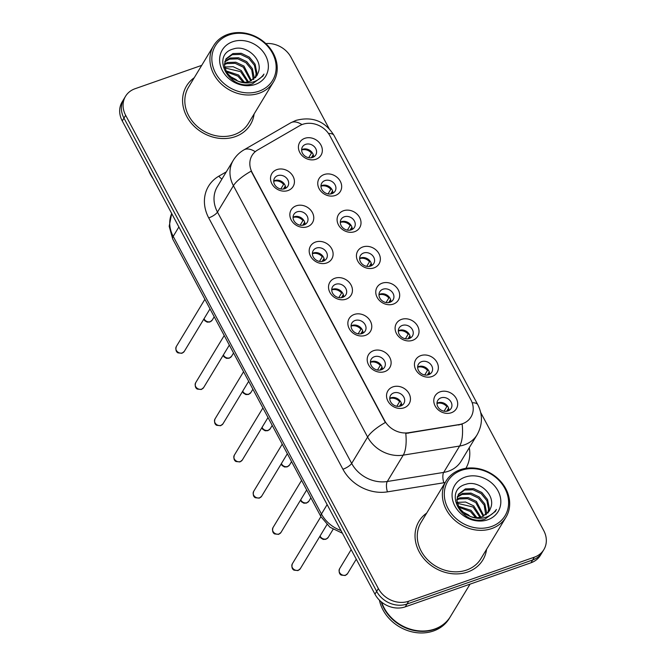 <?xml version="1.0" encoding="UTF-8"?>
<svg xmlns="http://www.w3.org/2000/svg" width="666" height="666" viewBox="0 0 666 666"><rect width="100%" height="100%" fill="white"/><g stroke="black" fill="none" stroke-linecap="round" stroke-linejoin="round"><path stroke-width="1" d="M307.392 226.74A12.438 10.564 -148.8 0 1 291.225 219.988A12.438 10.564 -148.8 0 1 296.228 205.819A12.438 10.564 -148.8 0 1 312.396 212.571A12.438 10.564 -148.8 0 1 307.392 226.74M297.044 211.855A7.776 6.602 31.2 0 0 293.881 214.369A7.776 6.602 31.2 0 0 295.279 222.569A7.776 6.602 31.2 0 0 304.029 224.925A7.776 6.602 31.2 0 0 307.192 222.411A7.776 6.602 31.2 0 0 305.794 214.211A7.776 6.602 31.2 0 0 297.044 211.855M326.731 262.953A12.438 10.564 -148.8 0 1 310.564 256.202A12.438 10.564 -148.8 0 1 315.567 242.033A12.438 10.564 -148.8 0 1 331.735 248.784A12.438 10.564 -148.8 0 1 326.731 262.953M316.383 248.068A7.776 6.602 31.2 0 0 313.22 250.583A7.776 6.602 31.2 0 0 314.61 258.783A7.776 6.602 31.2 0 0 323.36 261.139A7.776 6.602 31.2 0 0 326.523 258.624A7.776 6.602 31.2 0 0 325.133 250.424A7.776 6.602 31.2 0 0 316.383 248.068M346.07 299.167A12.438 10.564 -148.8 0 1 329.903 292.416A12.438 10.564 -148.8 0 1 334.898 278.246A12.438 10.564 -148.8 0 1 351.065 284.998A12.438 10.564 -148.8 0 1 346.07 299.167M335.714 284.282A7.776 6.602 31.2 0 0 332.559 286.796A7.776 6.602 31.2 0 0 333.949 294.996A7.776 6.602 31.2 0 0 342.699 297.352A7.776 6.602 31.2 0 0 345.862 294.838A7.776 6.602 31.2 0 0 344.472 286.638A7.776 6.602 31.2 0 0 335.714 284.282M365.409 335.381A12.438 10.564 -148.8 0 1 349.234 328.629A12.438 10.564 -148.8 0 1 354.237 314.46A12.438 10.564 -148.8 0 1 370.404 321.212A12.438 10.564 -148.8 0 1 365.409 335.381M355.053 320.496A7.776 6.602 31.2 0 0 351.889 323.01A7.776 6.602 31.2 0 0 353.288 331.21A7.776 6.602 31.2 0 0 362.038 333.566A7.776 6.602 31.2 0 0 365.201 331.052A7.776 6.602 31.2 0 0 363.803 322.852A7.776 6.602 31.2 0 0 355.053 320.496M384.74 371.595A12.438 10.564 -148.8 0 1 368.573 364.843A12.438 10.564 -148.8 0 1 373.576 350.674A12.438 10.564 -148.8 0 1 389.743 357.426A12.438 10.564 -148.8 0 1 384.74 371.595M374.392 356.71A7.776 6.602 31.2 0 0 371.228 359.224A7.776 6.602 31.2 0 0 372.619 367.424A7.776 6.602 31.2 0 0 381.368 369.78A7.776 6.602 31.2 0 0 384.532 367.266A7.776 6.602 31.2 0 0 383.141 359.066A7.776 6.602 31.2 0 0 374.392 356.71M404.079 407.808A12.438 10.564 -148.8 0 1 387.912 401.057A12.438 10.564 -148.8 0 1 392.907 386.888A12.438 10.564 -148.8 0 1 409.074 393.639A12.438 10.564 -148.8 0 1 404.079 407.808M393.731 392.923A7.776 6.602 31.2 0 0 390.567 395.438A7.776 6.602 31.2 0 0 391.958 403.638A7.776 6.602 31.2 0 0 400.707 405.994A7.776 6.602 31.2 0 0 403.871 403.479A7.776 6.602 31.2 0 0 402.48 395.279A7.776 6.602 31.2 0 0 393.731 392.923M288.062 190.526A12.438 10.564 -148.8 0 1 271.895 183.774A12.438 10.564 -148.8 0 1 276.889 169.605A12.438 10.564 -148.8 0 1 293.057 176.357A12.438 10.564 -148.8 0 1 288.062 190.526M277.705 175.641A7.776 6.602 31.2 0 0 274.542 178.155A7.776 6.602 31.2 0 0 275.94 186.355A7.776 6.602 31.2 0 0 284.69 188.711A7.776 6.602 31.2 0 0 287.854 186.197A7.776 6.602 31.2 0 0 286.455 177.997A7.776 6.602 31.2 0 0 277.705 175.641M335.306 195.463A12.438 10.564 -148.8 0 1 319.131 188.711A12.438 10.564 -148.8 0 1 324.134 174.542A12.438 10.564 -148.8 0 1 340.301 181.294A12.438 10.564 -148.8 0 1 335.306 195.463M324.95 180.578A7.776 6.602 31.2 0 0 321.786 183.092A7.776 6.602 31.2 0 0 323.185 191.292A7.776 6.602 31.2 0 0 331.934 193.648A7.776 6.602 31.2 0 0 335.098 191.142A7.776 6.602 31.2 0 0 333.699 182.934A7.776 6.602 31.2 0 0 324.95 180.578M354.637 231.676A12.438 10.564 -148.8 0 1 338.47 224.925A12.438 10.564 -148.8 0 1 343.473 210.756A12.438 10.564 -148.8 0 1 359.64 217.507A12.438 10.564 -148.8 0 1 354.637 231.676M344.289 216.791A7.776 6.602 31.2 0 0 341.125 219.305A7.776 6.602 31.2 0 0 342.515 227.506A7.776 6.602 31.2 0 0 351.265 229.862A7.776 6.602 31.2 0 0 354.429 227.356A7.776 6.602 31.2 0 0 353.038 219.147A7.776 6.602 31.2 0 0 344.289 216.791M373.976 267.89A12.438 10.564 -148.8 0 1 357.809 261.139A12.438 10.564 -148.8 0 1 362.804 246.969A12.438 10.564 -148.8 0 1 378.979 253.721A12.438 10.564 -148.8 0 1 373.976 267.89M363.628 253.005A7.776 6.602 31.2 0 0 360.464 255.519A7.776 6.602 31.2 0 0 361.854 263.719A7.776 6.602 31.2 0 0 370.604 266.075A7.776 6.602 31.2 0 0 373.768 263.57A7.776 6.602 31.2 0 0 372.377 255.361A7.776 6.602 31.2 0 0 363.628 253.005M393.315 304.104A12.438 10.564 -148.8 0 1 377.139 297.352A12.438 10.564 -148.8 0 1 382.142 283.183A12.438 10.564 -148.8 0 1 398.31 289.935A12.438 10.564 -148.8 0 1 393.315 304.104M382.958 289.219A7.776 6.602 31.2 0 0 379.795 291.733A7.776 6.602 31.2 0 0 381.193 299.933A7.776 6.602 31.2 0 0 389.943 302.289A7.776 6.602 31.2 0 0 393.106 299.783A7.776 6.602 31.2 0 0 391.708 291.575A7.776 6.602 31.2 0 0 382.958 289.219M412.645 340.318A12.438 10.564 -148.8 0 1 396.478 333.566A12.438 10.564 -148.8 0 1 401.481 319.397A12.438 10.564 -148.8 0 1 417.649 326.149A12.438 10.564 -148.8 0 1 412.645 340.318M402.297 325.433A7.776 6.602 31.2 0 0 399.134 327.947A7.776 6.602 31.2 0 0 400.524 336.147A7.776 6.602 31.2 0 0 409.274 338.503A7.776 6.602 31.2 0 0 412.437 335.997A7.776 6.602 31.2 0 0 411.047 327.789A7.776 6.602 31.2 0 0 402.297 325.433M431.984 376.531A12.438 10.564 -148.8 0 1 415.817 369.78A12.438 10.564 -148.8 0 1 420.812 355.611A12.438 10.564 -148.8 0 1 436.988 362.362A12.438 10.564 -148.8 0 1 431.984 376.531M421.636 361.646A7.776 6.602 31.2 0 0 418.473 364.16A7.776 6.602 31.2 0 0 419.863 372.361A7.776 6.602 31.2 0 0 428.613 374.717A7.776 6.602 31.2 0 0 431.776 372.211A7.776 6.602 31.2 0 0 430.386 364.002A7.776 6.602 31.2 0 0 421.636 361.646M451.323 412.745A12.438 10.564 -148.8 0 1 435.156 405.994A12.438 10.564 -148.8 0 1 440.151 391.824A12.438 10.564 -148.8 0 1 456.318 398.576A12.438 10.564 -148.8 0 1 451.323 412.745M440.967 397.86A7.776 6.602 31.2 0 0 437.803 400.374A7.776 6.602 31.2 0 0 439.202 408.574A7.776 6.602 31.2 0 0 447.952 410.93A7.776 6.602 31.2 0 0 451.115 408.425A7.776 6.602 31.2 0 0 449.717 400.216A7.776 6.602 31.2 0 0 440.967 397.86M315.967 159.249A12.438 10.564 -148.8 0 1 299.8 152.497A12.438 10.564 -148.8 0 1 304.795 138.328A12.438 10.564 -148.8 0 1 320.962 145.08A12.438 10.564 -148.8 0 1 315.967 159.249M305.619 144.364A7.776 6.602 31.2 0 0 302.456 146.878A7.776 6.602 31.2 0 0 303.846 155.078A7.776 6.602 31.2 0 0 312.595 157.434A7.776 6.602 31.2 0 0 315.759 154.928A7.776 6.602 31.2 0 0 314.369 146.72A7.776 6.602 31.2 0 0 305.619 144.364M293.057 217.224A7.776 6.602 -148.8 0 1 294.064 216.775A7.776 6.602 -148.8 0 1 305.036 224.475M312.396 253.438A7.776 6.602 -148.8 0 1 313.403 252.988A7.776 6.602 -148.8 0 1 324.375 260.689M331.735 289.652A7.776 6.602 -148.8 0 1 332.742 289.202A7.776 6.602 -148.8 0 1 343.706 296.903M351.065 325.865A7.776 6.602 -148.8 0 1 352.081 325.416A7.776 6.602 -148.8 0 1 363.045 333.117M370.404 362.088A7.776 6.602 -148.8 0 1 371.412 361.63A7.776 6.602 -148.8 0 1 382.384 369.33M389.743 398.301A7.776 6.602 -148.8 0 1 390.751 397.843A7.776 6.602 -148.8 0 1 401.715 405.544M273.726 181.01A7.776 6.602 -148.8 0 1 274.733 180.561A7.776 6.602 -148.8 0 1 285.697 188.262M320.962 185.956A7.776 6.602 -148.8 0 1 321.978 185.498A7.776 6.602 -148.8 0 1 332.942 193.198M340.301 222.169A7.776 6.602 -148.8 0 1 341.308 221.711A7.776 6.602 -148.8 0 1 352.281 229.412M359.64 258.383A7.776 6.602 -148.8 0 1 360.647 257.925A7.776 6.602 -148.8 0 1 371.611 265.626M378.971 294.597A7.776 6.602 -148.8 0 1 379.986 294.139A7.776 6.602 -148.8 0 1 390.95 301.84M398.31 330.811A7.776 6.602 -148.8 0 1 399.317 330.353A7.776 6.602 -148.8 0 1 410.289 338.053M417.649 367.024A7.776 6.602 -148.8 0 1 418.656 366.566A7.776 6.602 -148.8 0 1 429.62 374.267M436.979 403.238A7.776 6.602 -148.8 0 1 437.995 402.78A7.776 6.602 -148.8 0 1 448.959 410.481M301.631 149.742A7.776 6.602 -148.8 0 1 302.639 149.284A7.776 6.602 -148.8 0 1 313.603 156.985M299.642 125.716A20.996 17.824 -148.8 0 1 302.597 124.359A20.996 17.824 -148.8 0 1 329.886 135.747L470.895 399.833A20.996 17.824 -148.8 0 1 470.995 416.958A20.996 17.824 -148.8 0 1 459.207 424.558L408.591 432.725A20.996 17.824 -148.8 0 1 384.557 420.512L252.164 172.569A20.996 17.824 -148.8 0 1 252.056 155.436A20.996 17.824 -148.8 0 1 257.642 150.008L299.642 125.716M194.239 77.731A37.321 31.685 31.2 0 0 186.538 85.956A37.321 31.685 31.2 0 0 193.232 125.325A37.321 31.685 31.2 0 0 235.231 136.655A37.321 31.685 31.2 0 0 250.408 124.592A37.321 31.685 31.2 0 0 254.121 113.953A37.321 31.685 31.2 0 1 250.408 124.592A37.321 31.685 31.2 0 1 235.231 136.655A37.321 31.685 31.2 0 1 193.232 125.325A37.321 31.685 31.2 0 1 186.538 85.956A37.321 31.685 31.2 0 1 194.239 77.731M426.698 513.078A37.321 31.685 31.2 0 0 418.989 521.303A37.321 31.685 31.2 0 0 425.682 560.672A37.321 31.685 31.2 0 0 467.682 572.002A37.321 31.685 31.2 0 0 482.867 559.948A37.321 31.685 31.2 0 0 486.58 549.3A37.321 31.685 31.2 0 1 482.867 559.948L482.867 559.948A37.321 31.685 31.2 0 1 467.682 572.002A37.321 31.685 31.2 0 1 425.682 560.672A37.321 31.685 31.2 0 1 418.989 521.303A37.321 31.685 31.2 0 1 426.698 513.078M201.723 65.36L135.04 88.736A23.327 19.805 31.2 0 0 125.549 96.27L122.144 101.898A23.327 19.805 31.2 0 0 122.261 120.929L374.958 594.189A23.327 19.805 31.2 0 0 405.278 606.843L530.96 562.795L532.667 559.981A23.327 19.805 31.2 0 0 542.157 552.439A23.327 19.805 31.2 0 1 532.667 559.981L406.976 604.029L532.667 559.981L534.365 557.167A23.327 19.805 31.2 0 0 543.856 549.633A23.327 19.805 31.2 0 0 543.739 530.602L480.702 412.537M374.958 594.189L376.656 591.375A23.327 19.805 31.2 0 0 406.976 604.029A23.327 19.805 31.2 0 1 376.656 591.375L123.959 118.115L376.656 591.375L378.363 588.561A23.327 19.805 31.2 0 0 408.674 601.215L534.365 557.167M123.843 99.084A23.327 19.805 31.2 0 0 123.959 118.115A23.327 19.805 31.2 0 1 123.843 99.084M445.179 482.525A38.878 33.009 -148.8 0 1 443.847 482.767L387.445 491.858A38.878 33.009 -148.8 0 1 342.923 469.255A7.776 2.356 -28.1 0 0 351.665 463.419L367.615 437.046A27.214 8.25 151.9 0 1 385.348 422.502L251.149 171.162A27.214 8.25 -28.1 0 0 233.416 185.714A31.102 26.407 -148.8 0 1 233.267 160.339L217.316 186.713A31.102 26.407 31.2 0 0 217.466 212.079L351.665 463.419A31.102 26.407 31.2 0 0 387.287 481.501L443.681 472.41A31.102 26.407 31.2 0 0 448.493 471.195A31.102 26.407 31.2 0 0 461.138 461.147L477.097 434.781A31.102 26.407 -148.8 0 1 464.443 444.83A31.102 26.407 -148.8 0 1 459.632 446.037L403.238 455.136A31.102 26.407 -148.8 0 1 367.615 437.046L233.416 185.714L217.466 212.079A7.776 2.356 -28.1 0 1 208.724 217.915A38.878 33.009 -148.8 0 1 218.873 176.149L226.307 171.853M443.847 482.767A7.776 2.905 -99.2 0 1 443.681 472.41L459.632 446.037A27.214 10.173 80.8 0 0 462.162 424.175L405.777 433.424A27.214 10.173 80.8 0 1 403.238 455.136L387.287 481.501A7.776 2.905 -99.2 0 0 387.445 491.858M329.079 128.571L291.042 57.334A23.327 19.805 31.2 0 0 265.817 43.581M125.549 96.27A23.327 19.805 31.2 0 0 125.658 115.301L378.363 588.561M530.96 562.795A23.327 19.805 31.2 0 0 540.451 555.253L543.856 549.633M308.716 157.7L311.488 153.113A8.55 7.259 31.2 0 0 301.623 149.975M311.488 153.113L312.204 152.639M311.338 157.75L313.228 154.62M313.395 157.093A8.55 7.259 31.2 0 0 313.236 156.377L312.595 157.434M285.664 187.429L284.69 188.711M285.489 188.37A8.55 7.259 31.2 0 0 285.331 187.654M283.433 189.027L285.323 185.897M280.811 188.977L283.583 184.39A8.55 7.259 31.2 0 0 273.718 181.252M283.583 184.39L284.299 183.916M328.047 193.914L330.827 189.327A8.55 7.259 31.2 0 0 320.962 186.189M330.827 189.327L331.543 188.853M330.677 193.964L332.567 190.834M332.734 193.306A8.55 7.259 31.2 0 0 332.575 192.591L331.934 193.648M347.386 230.128L350.166 225.541A8.55 7.259 31.2 0 0 340.301 222.402M350.166 225.541L350.882 225.066M350.016 230.178L351.906 227.048M352.073 229.52A8.55 7.259 31.2 0 0 351.906 228.804L351.273 229.862M366.725 266.342L369.497 261.755A8.55 7.259 31.2 0 0 359.632 258.616M369.497 261.755L370.213 261.28M369.347 266.392L371.237 263.261M371.403 265.734A8.55 7.259 31.2 0 0 371.245 265.018L370.604 266.075M386.064 302.555L388.836 297.968A8.55 7.259 31.2 0 0 378.971 294.83M388.836 297.968L389.552 297.494M388.686 302.605L390.576 299.475M390.742 301.948A8.55 7.259 31.2 0 0 390.584 301.232L389.943 302.289M305.003 223.643L304.029 224.925M304.828 224.584A8.55 7.259 31.2 0 0 304.67 223.868M302.772 225.241L304.662 222.111M300.141 225.191L302.922 220.604A8.55 7.259 31.2 0 0 293.057 217.466M302.922 220.604L303.638 220.13M324.342 259.857L323.36 261.139M324.167 260.797A8.55 7.259 31.2 0 0 324.001 260.081M322.103 261.455L324.001 258.325M319.48 261.405L322.261 256.818A8.55 7.259 31.2 0 0 312.396 253.679M322.261 256.818L322.977 256.343M343.673 296.07L342.699 297.352M343.498 297.011A8.55 7.259 31.2 0 0 343.34 296.295M341.442 297.669L343.331 294.538M338.819 297.619L341.591 293.032A8.55 7.259 31.2 0 0 331.726 289.893M341.591 293.032L342.307 292.557M259.007 91.192A33.433 28.388 31.2 0 0 272.444 53.114A33.433 28.388 31.2 0 0 228.987 34.973A33.433 28.388 31.2 0 0 215.551 73.052A33.433 28.388 31.2 0 0 259.007 91.192M259.274 93.207A34.99 29.704 31.2 0 0 273.51 81.901A34.99 29.704 31.2 0 0 267.241 44.988A34.99 29.704 31.2 0 0 227.864 34.374A34.99 29.704 31.2 0 0 213.628 45.679A34.99 29.704 31.2 0 0 219.905 82.584A34.99 29.704 31.2 0 0 259.274 93.207M213.628 45.679L188.536 87.163A34.99 29.704 31.2 0 0 194.805 124.067A34.99 29.704 31.2 0 0 234.182 134.69A34.99 29.704 31.2 0 0 248.418 123.385L273.51 81.901M224.542 67.041L233.133 66.683L241.275 70.546L248.41 81.785M224.417 63.919L227.531 62.487L235.839 62.213L243.972 66.076L251.448 80.661M224.375 64.66L226.856 63.603L235.165 63.328L243.298 67.191L250.757 80.986M224.958 61.189L230.228 58.017L238.536 57.751L246.678 61.613L252.397 68.673L254.112 77.131L253.846 79.154M224.767 61.838L229.554 59.132L237.862 58.866L246.004 62.729L251.723 69.788L253.296 79.562M255.736 77.331L256.818 72.669L255.103 64.202L249.375 57.151L241.242 53.288L232.934 53.555L226.049 58.799L224.375 64.735L226.54 72.452L232.717 78.771L238.403 81.319C242.374 82.576 246.162 82.601 249.758 81.377L256.91 75.699L258.333 72.319L256.91 75.699M225.724 59.366L232.259 54.67L240.568 54.404L248.701 58.267L254.429 65.326L256.144 73.784L255.311 77.814M229.337 76.032L235.872 79.47L237.729 81.11M225.666 70.763L238.57 75.008L244.397 82.276M226.199 71.853L237.895 76.124L243.14 82.243M224.708 67.907L240.601 71.662L247.519 81.976M258.333 72.319C263.328 59.524 246.295 44.489 233.583 48.893C209.915 54.82 229.329 91.567 252.481 83.816L262.945 76.049L263.961 74.084C260.997 78.313 256.893 81.077 251.656 82.393C247.252 83.425 242.832 83.067 238.403 81.319M232.617 41.767A25.358 21.528 31.2 0 0 222.427 70.646A25.358 21.528 31.2 0 0 255.378 84.399A25.358 21.528 31.2 0 0 265.567 55.528A25.358 21.528 31.2 0 0 232.617 41.767M148.46 169.988A38.878 33.009 31.2 0 0 153.188 178.854M263.961 74.084L262.812 76.274M491.458 526.54A33.433 28.388 31.2 0 0 504.895 488.461A33.433 28.388 31.2 0 0 461.446 470.329A33.433 28.388 31.2 0 0 448.01 508.408A33.433 28.388 31.2 0 0 491.458 526.54M491.733 528.554A34.99 29.704 31.2 0 0 505.969 517.249A34.99 29.704 31.2 0 0 499.691 480.344A34.99 29.704 31.2 0 0 460.323 469.721A34.99 29.704 31.2 0 0 446.087 481.027A34.99 29.704 31.2 0 0 452.356 517.932A34.99 29.704 31.2 0 0 491.733 528.554M446.087 481.027L420.987 522.51A34.99 29.704 31.2 0 0 427.264 559.423A34.99 29.704 31.2 0 0 466.633 570.038A34.99 29.704 31.2 0 0 480.869 558.741L505.969 517.249M381.635 602.139A38.878 33.009 31.2 0 0 434.673 629.037A38.878 33.009 31.2 0 0 450.482 616.475L470.046 584.14M381.185 601.781A38.878 33.009 31.2 0 0 434.457 629.387A38.878 33.009 31.2 0 0 450.274 616.824A38.878 33.009 31.2 0 0 450.382 616.649M379.379 600.124A38.878 33.009 31.2 0 0 433.499 630.968A38.878 33.009 31.2 0 0 449.317 618.414L450.274 616.824M456.993 502.397L465.592 502.031L473.726 505.894L480.869 517.132M456.868 499.267L459.981 497.835L468.29 497.569L476.431 501.431L483.899 516.017M456.834 500.008L459.307 498.951L467.615 498.684L475.757 502.547L483.208 516.333M457.409 496.536L462.687 493.373L470.995 493.098L479.129 496.961L484.856 504.02L486.571 512.487L486.305 514.502M457.226 497.186L462.013 494.488L470.321 494.214L478.454 498.076L484.182 505.136L485.755 514.91M488.195 512.678L489.269 508.016L487.554 499.558L481.834 492.499L473.692 488.636L465.384 488.902L458.499 494.147L456.834 500.091L458.999 507.808L465.168 514.119L470.862 516.666C474.833 517.923 478.613 517.948 482.217 516.724L489.36 511.047L490.792 507.667L489.36 511.055M458.183 494.713L464.71 490.018L473.018 489.751L481.16 493.614L486.879 500.674L488.594 509.132L487.762 513.161M461.788 511.388L468.331 514.826L470.188 516.458M458.116 506.118L471.028 510.356L476.848 517.632M458.658 507.201L470.354 511.471L475.591 517.59M457.159 503.255L473.051 507.009L479.978 517.324M490.792 507.667C495.787 494.871 478.754 479.845 466.033 484.24C442.366 490.168 461.788 526.914 484.94 519.164L495.404 511.396L496.411 509.44C493.448 513.661 489.352 516.433 484.107 517.748C479.703 518.781 475.291 518.423 470.862 516.666M465.068 477.122A25.358 21.528 31.2 0 0 454.878 505.993A25.358 21.528 31.2 0 0 487.828 519.746A25.358 21.528 31.2 0 0 498.018 490.875A25.358 21.528 31.2 0 0 465.068 477.122M496.411 509.44L495.263 511.621M405.394 338.769L408.175 334.182A8.55 7.259 31.2 0 0 398.31 331.044M408.175 334.182L408.891 333.708M408.025 338.819L409.915 335.689M410.081 338.161A8.55 7.259 31.2 0 0 409.915 337.446L409.282 338.503M424.733 374.983L427.505 370.396A8.55 7.259 31.2 0 0 417.649 367.257M427.505 370.396L428.23 369.921M427.356 375.033L429.245 371.903M429.412 374.375A8.55 7.259 31.2 0 0 429.254 373.659L428.613 374.717M444.072 411.197L446.844 406.61A8.55 7.259 31.2 0 0 436.979 403.471M446.844 406.61L447.56 406.135M446.695 411.247L448.584 408.116M448.751 410.589A8.55 7.259 31.2 0 0 448.593 409.873L447.952 410.93M363.012 332.284L362.038 333.566M362.837 333.225A8.55 7.259 31.2 0 0 362.679 332.509M360.781 333.882L362.67 330.752M358.15 333.832L360.93 329.245A8.55 7.259 31.2 0 0 351.065 326.107M360.93 329.245L361.646 328.771M382.351 368.498L381.368 369.78M382.176 369.439A8.55 7.259 31.2 0 0 382.009 368.723M380.111 370.096L382.009 366.966M377.489 370.046L380.269 365.459A8.55 7.259 31.2 0 0 370.404 362.321M380.269 365.459L380.985 364.985M401.681 404.712L400.707 405.994M401.506 405.652A8.55 7.259 31.2 0 0 401.348 404.936M399.45 406.31L401.34 403.18M396.828 406.26L399.6 401.673A8.55 7.259 31.2 0 0 389.735 398.534M399.6 401.673L400.316 401.198M459.207 424.558L458.899 425.075M408.591 432.725L408.283 433.233M469.264 447.718A38.878 33.009 -148.8 0 1 465.884 468.331M472.186 402.788A27.214 8.25 -28.1 0 1 477.797 404.703L333.991 135.389C325.025 121.12 312.337 116.125 295.929 120.413L290.759 122.785A27.214 13.037 59.9 0 1 301.989 124.584M290.759 122.785L243.956 149.867A27.214 13.037 59.9 0 1 255.245 151.698M333.991 135.389A27.214 8.25 151.9 0 0 328.48 133.475M342.923 469.255L208.724 217.915M125.658 115.301L122.261 120.929M408.674 601.215L405.278 606.843M218.873 176.149A7.776 3.721 -120.1 0 0 221.969 179.021M342.407 533.225L329.911 527.197L320.962 516.691L172.719 239.044L169.181 226.298L171.703 213.52A31.102 26.407 31.2 0 0 173.202 236.363L178.879 226.973M172.719 239.044A15.551 4.712 -28.1 0 1 173.202 236.363L321.453 514.002L327.131 504.62M320.962 516.691A15.551 4.712 -28.1 0 1 321.453 514.002A31.102 26.407 31.2 0 0 340.95 530.502M204.062 318.714A4.662 3.963 31.2 0 0 210.306 321.62A4.662 3.963 31.2 0 0 212.204 320.113L214.219 316.775M182.392 352.897A4.662 3.963 31.2 0 0 184.291 351.39L181.935 353.296L177.955 352.863C176.015 351.781 175.474 349.683 176.307 346.553A4.662 3.963 31.2 0 0 177.148 351.481A4.662 3.963 31.2 0 0 182.392 352.897M223.393 354.928A4.662 3.963 31.2 0 0 229.637 357.833A4.662 3.963 31.2 0 0 231.535 356.327L233.558 352.988M242.732 391.142A4.662 3.963 31.2 0 0 248.976 394.047A4.662 3.963 31.2 0 0 250.874 392.54L252.889 389.202M262.071 427.356A4.662 3.963 31.2 0 0 268.315 430.261A4.662 3.963 31.2 0 0 270.213 428.754L272.228 425.416M281.402 463.569A4.662 3.963 31.2 0 0 287.645 466.475A4.662 3.963 31.2 0 0 289.543 464.968L291.566 461.63M201.731 389.111A4.662 3.963 31.2 0 0 203.63 387.604L201.274 389.51L197.286 389.077C195.354 387.995 194.805 385.897 195.646 382.767A4.662 3.963 31.2 0 0 196.487 387.695A4.662 3.963 31.2 0 0 201.731 389.111M221.07 425.324A4.662 3.963 31.2 0 0 222.968 423.817L220.613 425.724L216.625 425.291C214.693 424.209 214.144 422.111 214.985 418.981A4.662 3.963 31.2 0 0 215.817 423.909A4.662 3.963 31.2 0 0 221.07 425.324M240.409 461.538A4.662 3.963 31.2 0 0 242.299 460.031L239.943 461.938L235.964 461.505C234.032 460.422 233.483 458.325 234.315 455.194A4.662 3.963 31.2 0 0 235.156 460.123A4.662 3.963 31.2 0 0 240.409 461.538M300.741 499.783A4.662 3.963 31.2 0 0 306.984 502.688A4.662 3.963 31.2 0 0 308.882 501.182L310.897 497.843M320.08 535.997A4.662 3.963 31.2 0 0 326.323 538.902A4.662 3.963 31.2 0 0 328.221 537.395L333.075 529.362M347.552 573.609L345.196 575.516L341.2 575.083C339.277 573.992 338.728 571.894 339.568 568.781A4.662 3.963 31.2 0 0 340.409 573.701A4.662 3.963 31.2 0 0 345.654 575.116A4.662 3.963 31.2 0 0 347.552 573.609L356.277 559.199M259.74 497.752A4.662 3.963 31.2 0 0 261.638 496.245L259.282 498.151L255.294 497.718C253.363 496.636 252.822 494.538 253.654 491.408A4.662 3.963 31.2 0 0 254.495 496.337A4.662 3.963 31.2 0 0 259.74 497.752M279.079 533.966A4.662 3.963 31.2 0 0 280.977 532.459L278.621 534.365L274.633 533.932C272.702 532.85 272.153 530.752 272.993 527.622A4.662 3.963 31.2 0 0 273.826 532.55A4.662 3.963 31.2 0 0 279.079 533.966M298.418 570.179A4.662 3.963 31.2 0 0 300.316 568.672L297.952 570.579L293.972 570.146C292.041 569.064 291.492 566.966 292.324 563.836A4.662 3.963 31.2 0 0 293.165 568.764A4.662 3.963 31.2 0 0 298.418 570.179M477.097 434.781C482.617 424.808 482.858 414.785 477.797 404.703M243.956 149.867C239.519 152.447 235.955 155.944 233.267 160.339M203.829 319.097L204.762 320.679L207.176 322.136L209.84 322.019L212.204 320.113M184.291 351.39L210.006 308.882M176.307 346.553L204.895 299.309M223.16 355.311L224.092 356.893L226.515 358.35L229.179 358.233L231.535 356.327M242.499 391.525L243.431 393.106L245.846 394.563L248.518 394.447L250.874 392.54M261.838 427.738L262.77 429.32L265.185 430.777L267.849 430.661L270.213 428.754M281.169 463.952L282.101 465.534L284.524 466.991L287.188 466.874L289.543 464.968M203.63 387.604L229.337 345.096M195.646 382.767L224.226 335.522M222.968 423.817L248.676 381.31M214.985 418.981L243.565 371.736M242.299 460.031L268.015 417.524M234.315 455.194L262.904 407.95M300.508 500.166L301.44 501.748L303.854 503.205L306.526 503.088L308.882 501.182M319.846 536.38L320.779 537.962L323.193 539.418L325.865 539.302L328.221 537.395M339.568 568.781L351.157 549.617M261.638 496.245L287.354 453.737M253.654 491.408L282.234 444.164M280.977 532.459L306.685 489.951M272.993 527.622L301.573 480.377M300.316 568.672L326.948 524.633M292.324 563.836L320.912 516.591"/></g></svg>
